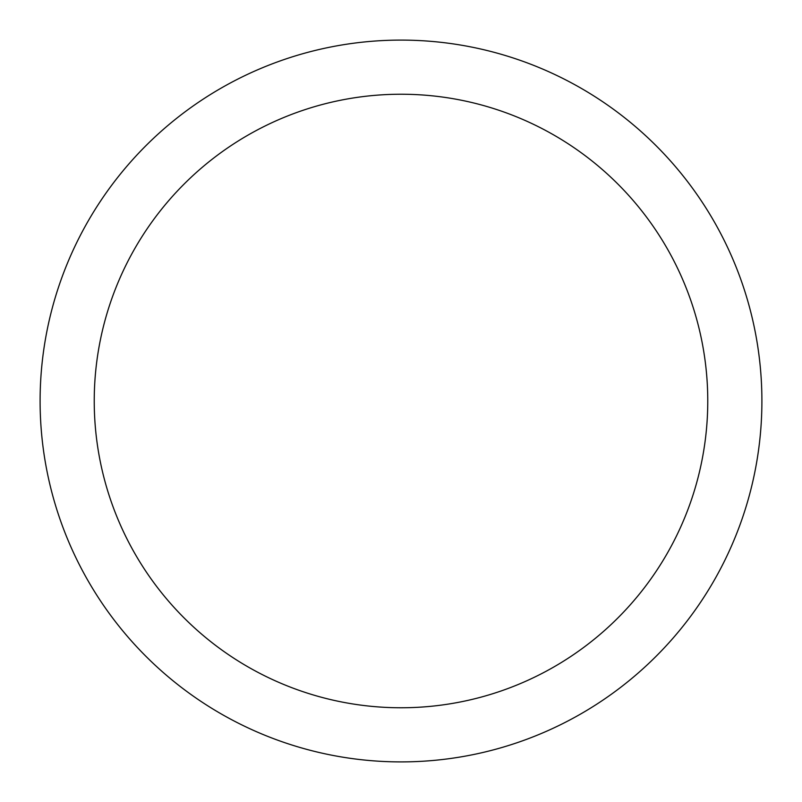 <?xml version="1.0" encoding="UTF-8"?>
<svg xmlns="http://www.w3.org/2000/svg" width="802" height="802" viewBox="0 0 802 802"><rect width="100%" height="100%" fill="white"/><g stroke="black" fill="none" stroke-linecap="round" stroke-linejoin="round"><path stroke-width="1.2" d="M707.765 401A306.765 306.765 0 0 0 401 94.235A306.765 306.765 0 0 0 94.235 401A306.765 306.765 0 0 0 401 707.765A306.765 306.765 0 0 0 707.765 401M761.9 401A360.9 360.9 0 0 0 401 40.1A360.9 360.9 0 0 0 40.1 401A360.9 360.9 0 0 0 401 761.9A360.9 360.9 0 0 0 761.9 401"/></g></svg>
